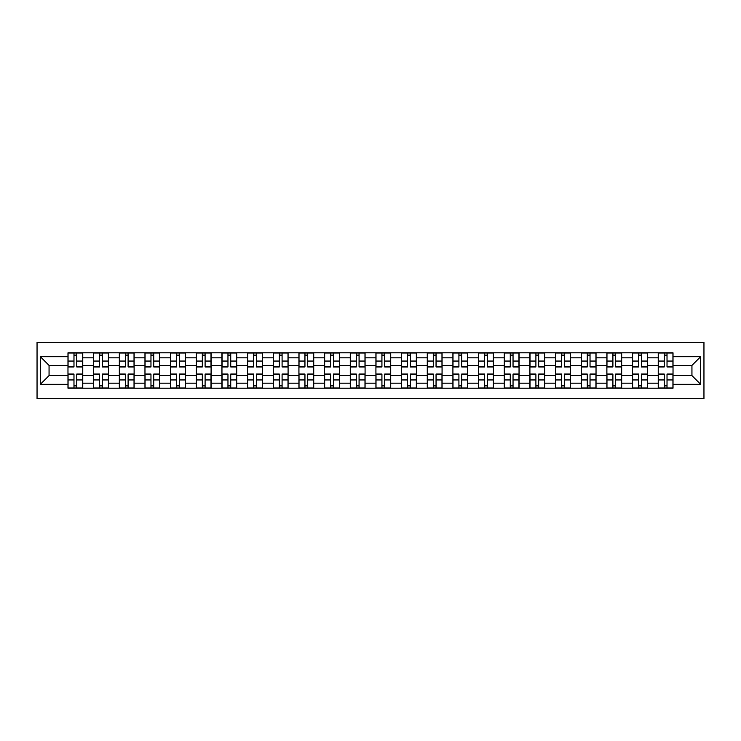 <?xml version="1.0" encoding="UTF-8"?>
<svg xmlns="http://www.w3.org/2000/svg" width="741" height="741" viewBox="0 0 741 741"><rect width="100%" height="100%" fill="white"/><g stroke="black" fill="none" stroke-linecap="round" stroke-linejoin="round"><path stroke-width="1.11" d="M37.05 398.714L703.95 398.714L703.95 342.286L37.05 342.286L37.05 398.714M93.644 388.182L93.644 357.829L82.779 357.829L82.779 388.182M82.779 357.829L82.779 352.818M93.644 357.829L93.644 352.818M108.445 352.818L108.445 388.182M119.301 388.182L119.301 352.818M134.112 352.818L134.112 388.182M144.967 388.182L144.967 352.818M159.769 352.818L159.769 388.182M170.625 388.182L170.625 352.818M185.435 352.818L185.435 388.182M196.291 388.182L196.291 352.818M211.092 352.818L211.092 388.182M221.957 388.182L221.957 352.818M236.759 352.818L236.759 388.182M247.614 388.182L247.614 352.818M262.425 352.818L262.425 388.182M273.281 388.182L273.281 352.818M288.082 352.818L288.082 388.182M298.938 388.182L298.938 352.818M313.749 352.818L313.749 388.182M324.604 388.182L324.604 352.818M339.406 352.818L339.406 388.182M350.261 388.182L350.261 352.818M365.072 352.818L365.072 388.182M375.928 388.182L375.928 352.818M390.739 352.818L390.739 388.182M401.594 388.182L401.594 352.818M416.396 352.818L416.396 388.182M427.251 388.182L427.251 352.818M442.062 352.818L442.062 388.182M452.918 388.182L452.918 352.818M467.719 352.818L467.719 388.182M478.575 388.182L478.575 352.818M493.386 352.818L493.386 388.182M504.241 388.182L504.241 352.818M519.043 352.818L519.043 388.182M529.908 388.182L529.908 352.818M544.709 352.818L544.709 388.182M555.565 388.182L555.565 352.818M570.375 352.818L570.375 388.182M581.231 388.182L581.231 352.818M596.033 352.818L596.033 388.182M606.888 388.182L606.888 352.818M621.699 352.818L621.699 388.182M632.555 388.182L632.555 352.818M647.356 352.818L647.356 388.182M658.221 388.182L658.221 352.818M658.221 375.604L647.356 375.604M632.555 375.604L621.699 375.604M606.888 375.604L596.033 375.604M581.231 375.604L570.375 375.604M555.565 375.604L544.709 375.604M529.908 375.604L519.043 375.604M504.241 375.604L493.386 375.604M478.575 375.604L467.719 375.604M452.918 375.604L442.062 375.604M427.251 375.604L416.396 375.604M401.594 375.604L390.739 375.604M375.928 375.604L365.072 375.604M350.261 375.604L339.406 375.604M324.604 375.604L313.749 375.604M298.938 375.604L288.082 375.604M273.281 375.604L262.425 375.604M247.614 375.604L236.759 375.604M221.957 375.604L211.092 375.604M196.291 375.604L185.435 375.604M170.625 375.604L159.769 375.604M144.967 375.604L134.112 375.604M119.301 375.604L108.445 375.604M93.644 375.604L82.779 375.604M658.221 365.396L647.356 365.396M632.555 365.396L621.699 365.396M606.888 365.396L596.033 365.396M581.231 365.396L570.375 365.396M555.565 365.396L544.709 365.396M529.908 365.396L519.043 365.396M504.241 365.396L493.386 365.396M478.575 365.396L467.719 365.396M452.918 365.396L442.062 365.396M427.251 365.396L416.396 365.396M401.594 365.396L390.739 365.396M375.928 365.396L365.072 365.396M350.261 365.396L339.406 365.396M324.604 365.396L313.749 365.396M298.938 365.396L288.082 365.396M273.281 365.396L262.425 365.396M247.614 365.396L236.759 365.396M221.957 365.396L211.092 365.396M196.291 365.396L185.435 365.396M170.625 365.396L159.769 365.396M144.967 365.396L134.112 365.396M119.301 365.396L108.445 365.396M93.644 365.396L82.779 365.396M49.054 375.604L67.977 375.604L67.977 365.396L49.054 365.396L49.054 375.604L40.338 384.32L40.338 356.68L67.977 356.68L67.977 365.396M673.023 365.396L673.023 375.604L691.946 375.604L691.946 365.396L673.023 365.396L673.023 352.818L67.977 352.818L67.977 356.68M673.023 356.68L700.662 356.68L700.662 384.32L673.023 384.32L673.023 375.604M67.977 375.604L67.977 388.182L673.023 388.182L673.023 384.32M67.977 384.32L40.338 384.32M76.777 385.718L73.98 385.718M73.98 355.282L76.777 355.282M102.443 385.718L99.646 385.718M99.646 355.282L102.443 355.282M128.1 385.718L125.303 385.718M125.303 355.282L128.1 355.282M153.767 385.718L150.969 385.718M150.969 355.282L153.767 355.282M179.424 385.718L176.636 385.718M176.636 355.282L179.424 355.282M205.09 385.718L202.293 385.718M202.293 355.282L205.09 355.282M230.757 385.718L227.959 385.718M227.959 355.282L230.757 355.282M256.414 385.718L253.617 385.718M253.617 355.282L256.414 355.282M282.08 385.718L279.283 385.718M279.283 355.282L282.08 355.282M307.737 385.718L304.949 385.718M304.949 355.282L307.737 355.282M333.404 385.718L330.606 385.718M330.606 355.282L333.404 355.282M359.07 385.718L356.273 385.718M356.273 355.282L359.07 355.282M384.727 385.718L381.93 385.718M381.93 355.282L384.727 355.282M410.394 385.718L407.596 385.718M407.596 355.282L410.394 355.282M436.051 385.718L433.263 385.718M433.263 355.282L436.051 355.282M461.717 385.718L458.92 385.718M458.92 355.282L461.717 355.282M487.383 385.718L484.586 385.718M484.586 355.282L487.383 355.282M513.041 385.718L510.243 385.718M510.243 355.282L513.041 355.282M538.707 385.718L535.91 385.718M535.91 355.282L538.707 355.282M564.364 385.718L561.576 385.718M561.576 355.282L564.364 355.282M590.031 385.718L587.233 385.718M587.233 355.282L590.031 355.282M615.697 385.718L612.9 385.718M612.9 355.282L615.697 355.282M641.354 385.718L638.557 385.718M638.557 355.282L641.354 355.282M667.02 385.718L664.223 385.718M664.223 355.282L667.02 355.282M40.338 356.68L49.054 365.396M691.946 375.604L700.662 384.32M691.946 365.396L700.662 356.68M76.777 366.619L82.696 366.962L76.777 366.962L76.777 352.985L82.696 352.985L79.407 352.985M82.696 366.619L82.696 352.985M73.98 355.115L76.777 355.115M71.349 352.985L68.061 352.985L68.061 366.962L73.98 366.962L73.98 352.985L71.599 352.985M68.061 352.985L79.167 352.985M73.98 374.381L68.061 374.038L73.98 374.038L73.98 388.015L68.061 388.015L71.349 388.015M68.061 374.381L68.061 388.015M76.777 385.885L73.98 385.885M79.407 388.015L82.696 388.015L82.696 374.038L76.777 374.038L76.777 388.015L79.167 388.015M82.696 388.015L71.599 388.015M102.443 366.619L108.362 366.962L102.443 366.962L102.443 352.985L108.362 352.985L105.074 352.985M108.362 366.619L108.362 352.985M99.646 355.115L102.443 355.115M97.015 352.985L93.718 352.985L93.718 366.962L99.646 366.962L99.646 352.985L97.256 352.985M93.718 352.985L104.824 352.985M128.1 366.619L134.028 366.962L128.1 366.962L128.1 352.985L134.028 352.985L130.731 352.985M134.028 366.619L134.028 352.985M125.303 355.115L128.1 355.115M122.673 352.985L119.384 352.985L119.384 366.962L125.303 366.962L125.303 352.985L122.923 352.985M119.384 352.985L130.49 352.985M99.646 374.381L93.718 374.038L99.646 374.038L99.646 388.015L93.718 388.015L97.015 388.015M93.718 374.381L93.718 388.015M102.443 385.885L99.646 385.885M105.074 388.015L108.362 388.015L108.362 374.038L102.443 374.038L102.443 388.015L104.824 388.015M108.362 388.015L97.256 388.015M125.303 374.381L119.384 374.038L125.303 374.038L125.303 388.015L119.384 388.015L122.673 388.015M119.384 374.381L119.384 388.015M128.1 385.885L125.303 385.885M130.731 388.015L134.028 388.015L134.028 374.038L128.1 374.038L128.1 388.015L130.49 388.015M134.028 388.015L122.923 388.015M153.767 366.619L159.686 366.962L153.767 366.962L153.767 352.985L159.686 352.985L156.397 352.985M159.686 366.619L159.686 352.985M150.969 355.115L153.767 355.115M148.339 352.985L145.051 352.985L145.051 366.962L150.969 366.962L150.969 352.985L148.58 352.985M145.051 352.985L156.147 352.985M179.424 366.619L185.352 366.962L179.424 366.962L179.424 352.985L185.352 352.985L182.064 352.985M185.352 366.619L185.352 352.985M176.636 355.115L179.424 355.115M173.996 352.985L170.708 352.985L170.708 366.962L176.636 366.962L176.636 352.985L174.246 352.985M170.708 352.985L181.814 352.985M205.09 366.619L211.009 366.962L205.09 366.962L205.09 352.985L211.009 352.985L207.721 352.985M211.009 366.619L211.009 352.985M202.293 355.115L205.09 355.115M199.662 352.985L196.374 352.985L196.374 366.962L202.293 366.962L202.293 352.985L199.913 352.985M196.374 352.985L207.48 352.985M150.969 374.381L145.051 374.038L150.969 374.038L150.969 388.015L145.051 388.015L148.339 388.015M145.051 374.381L145.051 388.015M153.767 385.885L150.969 385.885M156.397 388.015L159.686 388.015L159.686 374.038L153.767 374.038L153.767 388.015L156.147 388.015M159.686 388.015L148.58 388.015M176.636 374.381L170.708 374.038L176.636 374.038L176.636 388.015L170.708 388.015L173.996 388.015M170.708 374.381L170.708 388.015M179.424 385.885L176.636 385.885M182.064 388.015L185.352 388.015L185.352 374.038L179.424 374.038L179.424 388.015L181.814 388.015M185.352 388.015L174.246 388.015M202.293 374.381L196.374 374.038L202.293 374.038L202.293 388.015L196.374 388.015L199.662 388.015M196.374 374.381L196.374 388.015M205.09 385.885L202.293 385.885M207.721 388.015L211.009 388.015L211.009 374.038L205.09 374.038L205.09 388.015L207.48 388.015M211.009 388.015L199.913 388.015M230.757 366.619L236.675 366.962L230.757 366.962L230.757 352.985L236.675 352.985L233.387 352.985M236.675 366.619L236.675 352.985M227.959 355.115L230.757 355.115M225.329 352.985L222.031 352.985L222.031 366.962L227.959 366.962L227.959 352.985L225.57 352.985M222.031 352.985L233.137 352.985M227.959 374.381L222.031 374.038L227.959 374.038L227.959 388.015L222.031 388.015L225.329 388.015M222.031 374.381L222.031 388.015M230.757 385.885L227.959 385.885M233.387 388.015L236.675 388.015L236.675 374.038L230.757 374.038L230.757 388.015L233.137 388.015M236.675 388.015L225.57 388.015M256.414 366.619L262.342 366.962L256.414 366.962L256.414 352.985L262.342 352.985L259.044 352.985M262.342 366.619L262.342 352.985M253.617 355.115L256.414 355.115M250.986 352.985L247.698 352.985L247.698 366.962L253.617 366.962L253.617 352.985L251.236 352.985M247.698 352.985L258.804 352.985M253.617 374.381L247.698 374.038L253.617 374.038L253.617 388.015L247.698 388.015L250.986 388.015M247.698 374.381L247.698 388.015M256.414 385.885L253.617 385.885M259.044 388.015L262.342 388.015L262.342 374.038L256.414 374.038L256.414 388.015L258.804 388.015M262.342 388.015L251.236 388.015M282.08 366.619L287.999 366.962L282.08 366.962L282.08 352.985L287.999 352.985L284.711 352.985M287.999 366.619L287.999 352.985M279.283 355.115L282.08 355.115M276.652 352.985L273.364 352.985L273.364 366.962L279.283 366.962L279.283 352.985L276.893 352.985M273.364 352.985L284.461 352.985M279.283 374.381L273.364 374.038L279.283 374.038L279.283 388.015L273.364 388.015L276.652 388.015M273.364 374.381L273.364 388.015M282.08 385.885L279.283 385.885M284.711 388.015L287.999 388.015L287.999 374.038L282.08 374.038L282.08 388.015L284.461 388.015M287.999 388.015L276.893 388.015M307.737 366.619L313.665 366.962L307.737 366.962L307.737 352.985L313.665 352.985L310.377 352.985M313.665 366.619L313.665 352.985M304.949 355.115L307.737 355.115M302.309 352.985L299.021 352.985L299.021 366.962L304.949 366.962L304.949 352.985L302.56 352.985M299.021 352.985L310.127 352.985M304.949 374.381L299.021 374.038L304.949 374.038L304.949 388.015L299.021 388.015L302.309 388.015M299.021 374.381L299.021 388.015M307.737 385.885L304.949 385.885M310.377 388.015L313.665 388.015L313.665 374.038L307.737 374.038L307.737 388.015L310.127 388.015M313.665 388.015L302.56 388.015M333.404 366.619L339.322 366.962L333.404 366.962L333.404 352.985L339.322 352.985L336.034 352.985M339.322 366.619L339.322 352.985M330.606 355.115L333.404 355.115M327.976 352.985L324.688 352.985L324.688 366.962L330.606 366.962L330.606 352.985L328.226 352.985M324.688 352.985L335.793 352.985M330.606 374.381L324.688 374.038L330.606 374.038L330.606 388.015L324.688 388.015L327.976 388.015M324.688 374.381L324.688 388.015M333.404 385.885L330.606 385.885M336.034 388.015L339.322 388.015L339.322 374.038L333.404 374.038L333.404 388.015L335.793 388.015M339.322 388.015L328.226 388.015M359.07 366.619L364.989 366.962L359.07 366.962L359.07 352.985L364.989 352.985L361.701 352.985M364.989 366.619L364.989 352.985M356.273 355.115L359.07 355.115M353.642 352.985L350.345 352.985L350.345 366.962L356.273 366.962L356.273 352.985L353.883 352.985M350.345 352.985L361.451 352.985M356.273 374.381L350.345 374.038L356.273 374.038L356.273 388.015L350.345 388.015L353.642 388.015M350.345 374.381L350.345 388.015M359.07 385.885L356.273 385.885M361.701 388.015L364.989 388.015L364.989 374.038L359.07 374.038L359.07 388.015L361.451 388.015M364.989 388.015L353.883 388.015M384.727 366.619L390.655 366.962L384.727 366.962L384.727 352.985L390.655 352.985L387.358 352.985M390.655 366.619L390.655 352.985M381.93 355.115L384.727 355.115M379.299 352.985L376.011 352.985L376.011 366.962L381.93 366.962L381.93 352.985L379.549 352.985M376.011 352.985L387.117 352.985M381.93 374.381L376.011 374.038L381.93 374.038L381.93 388.015L376.011 388.015L379.299 388.015M376.011 374.381L376.011 388.015M384.727 385.885L381.93 385.885M387.358 388.015L390.655 388.015L390.655 374.038L384.727 374.038L384.727 388.015L387.117 388.015M390.655 388.015L379.549 388.015M410.394 366.619L416.312 366.962L410.394 366.962L410.394 352.985L416.312 352.985L413.024 352.985M416.312 366.619L416.312 352.985M407.596 355.115L410.394 355.115M404.966 352.985L401.678 352.985L401.678 366.962L407.596 366.962L407.596 352.985L405.207 352.985M401.678 352.985L412.774 352.985M407.596 374.381L401.678 374.038L407.596 374.038L407.596 388.015L401.678 388.015L404.966 388.015M401.678 374.381L401.678 388.015M410.394 385.885L407.596 385.885M413.024 388.015L416.312 388.015L416.312 374.038L410.394 374.038L410.394 388.015L412.774 388.015M416.312 388.015L405.207 388.015M436.051 366.619L441.979 366.962L436.051 366.962L436.051 352.985L441.979 352.985L438.691 352.985M441.979 366.619L441.979 352.985M433.263 355.115L436.051 355.115M430.623 352.985L427.335 352.985L427.335 366.962L433.263 366.962L433.263 352.985L430.873 352.985M427.335 352.985L438.44 352.985M433.263 374.381L427.335 374.038L433.263 374.038L433.263 388.015L427.335 388.015L430.623 388.015M427.335 374.381L427.335 388.015M436.051 385.885L433.263 385.885M438.691 388.015L441.979 388.015L441.979 374.038L436.051 374.038L436.051 388.015L438.44 388.015M441.979 388.015L430.873 388.015M461.717 366.619L467.636 366.962L461.717 366.962L461.717 352.985L467.636 352.985L464.348 352.985M467.636 366.619L467.636 352.985M458.92 355.115L461.717 355.115M456.289 352.985L453.001 352.985L453.001 366.962L458.92 366.962L458.92 352.985L456.539 352.985M453.001 352.985L464.107 352.985M458.92 374.381L453.001 374.038L458.92 374.038L458.92 388.015L453.001 388.015L456.289 388.015M453.001 374.381L453.001 388.015M461.717 385.885L458.92 385.885M464.348 388.015L467.636 388.015L467.636 374.038L461.717 374.038L461.717 388.015L464.107 388.015M467.636 388.015L456.539 388.015M487.383 366.619L493.302 366.962L487.383 366.962L487.383 352.985L493.302 352.985L490.014 352.985M493.302 366.619L493.302 352.985M484.586 355.115L487.383 355.115M481.956 352.985L478.658 352.985L478.658 366.962L484.586 366.962L484.586 352.985L482.196 352.985M478.658 352.985L489.764 352.985M484.586 374.381L478.658 374.038L484.586 374.038L484.586 388.015L478.658 388.015L481.956 388.015M478.658 374.381L478.658 388.015M487.383 385.885L484.586 385.885M490.014 388.015L493.302 388.015L493.302 374.038L487.383 374.038L487.383 388.015L489.764 388.015M493.302 388.015L482.196 388.015M513.041 366.619L518.969 366.962L513.041 366.962L513.041 352.985L518.969 352.985L515.671 352.985M518.969 366.619L518.969 352.985M510.243 355.115L513.041 355.115M507.613 352.985L504.325 352.985L504.325 366.962L510.243 366.962L510.243 352.985L507.863 352.985M504.325 352.985L515.43 352.985M510.243 374.381L504.325 374.038L510.243 374.038L510.243 388.015L504.325 388.015L507.613 388.015M504.325 374.381L504.325 388.015M513.041 385.885L510.243 385.885M515.671 388.015L518.969 388.015L518.969 374.038L513.041 374.038L513.041 388.015L515.43 388.015M518.969 388.015L507.863 388.015M538.707 366.619L544.626 366.962L538.707 366.962L538.707 352.985L544.626 352.985L541.338 352.985M544.626 366.619L544.626 352.985M535.91 355.115L538.707 355.115M533.279 352.985L529.991 352.985L529.991 366.962L535.91 366.962L535.91 352.985L533.52 352.985M529.991 352.985L541.087 352.985M535.91 374.381L529.991 374.038L535.91 374.038L535.91 388.015L529.991 388.015L533.279 388.015M529.991 374.381L529.991 388.015M538.707 385.885L535.91 385.885M541.338 388.015L544.626 388.015L544.626 374.038L538.707 374.038L538.707 388.015L541.087 388.015M544.626 388.015L533.52 388.015M564.364 366.619L570.292 366.962L564.364 366.962L564.364 352.985L570.292 352.985L567.004 352.985M570.292 366.619L570.292 352.985M561.576 355.115L564.364 355.115M558.936 352.985L555.648 352.985L555.648 366.962L561.576 366.962L561.576 352.985L559.186 352.985M555.648 352.985L566.754 352.985M561.576 374.381L555.648 374.038L561.576 374.038L561.576 388.015L555.648 388.015L558.936 388.015M555.648 374.381L555.648 388.015M564.364 385.885L561.576 385.885M567.004 388.015L570.292 388.015L570.292 374.038L564.364 374.038L564.364 388.015L566.754 388.015M570.292 388.015L559.186 388.015M590.031 366.619L595.949 366.962L590.031 366.962L590.031 352.985L595.949 352.985L592.661 352.985M595.949 366.619L595.949 352.985M587.233 355.115L590.031 355.115M584.603 352.985L581.315 352.985L581.315 366.962L587.233 366.962L587.233 352.985L584.853 352.985M581.315 352.985L592.42 352.985M587.233 374.381L581.315 374.038L587.233 374.038L587.233 388.015L581.315 388.015L584.603 388.015M581.315 374.381L581.315 388.015M590.031 385.885L587.233 385.885M592.661 388.015L595.949 388.015L595.949 374.038L590.031 374.038L590.031 388.015L592.42 388.015M595.949 388.015L584.853 388.015M615.697 366.619L621.616 366.962L615.697 366.962L615.697 352.985L621.616 352.985L618.327 352.985M621.616 366.619L621.616 352.985M612.9 355.115L615.697 355.115M610.269 352.985L606.972 352.985L606.972 366.962L612.9 366.962L612.9 352.985L610.51 352.985M606.972 352.985L618.077 352.985M612.9 374.381L606.972 374.038L612.9 374.038L612.9 388.015L606.972 388.015L610.269 388.015M606.972 374.381L606.972 388.015M615.697 385.885L612.9 385.885M618.327 388.015L621.616 388.015L621.616 374.038L615.697 374.038L615.697 388.015L618.077 388.015M621.616 388.015L610.51 388.015M641.354 366.619L647.282 366.962L641.354 366.962L641.354 352.985L647.282 352.985L643.985 352.985M647.282 366.619L647.282 352.985M638.557 355.115L641.354 355.115M635.926 352.985L632.638 352.985L632.638 366.962L638.557 366.962L638.557 352.985L636.176 352.985M632.638 352.985L643.744 352.985M638.557 374.381L632.638 374.038L638.557 374.038L638.557 388.015L632.638 388.015L635.926 388.015M632.638 374.381L632.638 388.015M641.354 385.885L638.557 385.885M643.985 388.015L647.282 388.015L647.282 374.038L641.354 374.038L641.354 388.015L643.744 388.015M647.282 388.015L636.176 388.015M667.02 366.619L672.939 366.962L667.02 366.962L667.02 352.985L672.939 352.985L669.651 352.985M672.939 366.619L672.939 352.985M664.223 355.115L667.02 355.115M661.593 352.985L658.304 352.985L658.304 366.962L664.223 366.962L664.223 352.985L661.833 352.985M658.304 352.985L669.401 352.985M664.223 374.381L658.304 374.038L664.223 374.038L664.223 388.015L658.304 388.015L661.593 388.015M658.304 374.381L658.304 388.015M667.02 385.885L664.223 385.885M669.651 388.015L672.939 388.015L672.939 374.038L667.02 374.038L667.02 388.015L669.401 388.015M672.939 388.015L661.833 388.015M632.555 357.829L621.699 357.829M606.888 357.829L596.033 357.829M581.231 357.829L570.375 357.829M555.565 357.829L544.709 357.829M529.908 357.829L519.043 357.829M504.241 357.829L493.386 357.829M478.575 357.829L467.719 357.829M452.918 357.829L442.062 357.829M427.251 357.829L416.396 357.829M401.594 357.829L390.739 357.829M375.928 357.829L365.072 357.829M350.261 357.829L339.406 357.829M324.604 357.829L313.749 357.829M298.938 357.829L288.082 357.829M273.281 357.829L262.425 357.829M247.614 357.829L236.759 357.829M221.957 357.829L211.092 357.829M196.291 357.829L185.435 357.829M170.625 357.829L159.769 357.829M144.967 357.829L134.112 357.829M119.301 357.829L108.445 357.829M658.221 357.829L647.356 357.829M632.555 383.171L621.699 383.171M606.888 383.171L596.033 383.171M581.231 383.171L570.375 383.171M555.565 383.171L544.709 383.171M529.908 383.171L519.043 383.171M504.241 383.171L493.386 383.171M478.575 383.171L467.719 383.171M452.918 383.171L442.062 383.171M427.251 383.171L416.396 383.171M401.594 383.171L390.739 383.171M375.928 383.171L365.072 383.171M350.261 383.171L339.406 383.171M324.604 383.171L313.749 383.171M298.938 383.171L288.082 383.171M273.281 383.171L262.425 383.171M247.614 383.171L236.759 383.171M221.957 383.171L211.092 383.171M196.291 383.171L185.435 383.171M170.625 383.171L159.769 383.171M144.967 383.171L134.112 383.171M119.301 383.171L108.445 383.171M93.644 383.171L82.779 383.171M658.221 383.171L647.356 383.171M76.777 361.062L82.696 361.062M68.061 366.619L73.98 366.619M68.061 361.062L73.98 361.062M73.98 379.938L68.061 379.938M82.696 374.381L76.777 374.381M82.696 379.938L76.777 379.938M102.443 361.062L108.362 361.062M93.718 366.619L99.646 366.619M93.718 361.062L99.646 361.062M128.1 361.062L134.028 361.062M119.384 366.619L125.303 366.619M119.384 361.062L125.303 361.062M99.646 379.938L93.718 379.938M108.362 374.381L102.443 374.381M108.362 379.938L102.443 379.938M125.303 379.938L119.384 379.938M134.028 374.381L128.1 374.381M134.028 379.938L128.1 379.938M153.767 361.062L159.686 361.062M145.051 366.619L150.969 366.619M145.051 361.062L150.969 361.062M179.424 361.062L185.352 361.062M170.708 366.619L176.636 366.619M170.708 361.062L176.636 361.062M205.09 361.062L211.009 361.062M196.374 366.619L202.293 366.619M196.374 361.062L202.293 361.062M150.969 379.938L145.051 379.938M159.686 374.381L153.767 374.381M159.686 379.938L153.767 379.938M176.636 379.938L170.708 379.938M185.352 374.381L179.424 374.381M185.352 379.938L179.424 379.938M202.293 379.938L196.374 379.938M211.009 374.381L205.09 374.381M211.009 379.938L205.09 379.938M230.757 361.062L236.675 361.062M222.031 366.619L227.959 366.619M222.031 361.062L227.959 361.062M227.959 379.938L222.031 379.938M236.675 374.381L230.757 374.381M236.675 379.938L230.757 379.938M256.414 361.062L262.342 361.062M247.698 366.619L253.617 366.619M247.698 361.062L253.617 361.062M253.617 379.938L247.698 379.938M262.342 374.381L256.414 374.381M262.342 379.938L256.414 379.938M282.08 361.062L287.999 361.062M273.364 366.619L279.283 366.619M273.364 361.062L279.283 361.062M279.283 379.938L273.364 379.938M287.999 374.381L282.08 374.381M287.999 379.938L282.08 379.938M307.737 361.062L313.665 361.062M299.021 366.619L304.949 366.619M299.021 361.062L304.949 361.062M304.949 379.938L299.021 379.938M313.665 374.381L307.737 374.381M313.665 379.938L307.737 379.938M333.404 361.062L339.322 361.062M324.688 366.619L330.606 366.619M324.688 361.062L330.606 361.062M330.606 379.938L324.688 379.938M339.322 374.381L333.404 374.381M339.322 379.938L333.404 379.938M359.07 361.062L364.989 361.062M350.345 366.619L356.273 366.619M350.345 361.062L356.273 361.062M356.273 379.938L350.345 379.938M364.989 374.381L359.07 374.381M364.989 379.938L359.07 379.938M384.727 361.062L390.655 361.062M376.011 366.619L381.93 366.619M376.011 361.062L381.93 361.062M381.93 379.938L376.011 379.938M390.655 374.381L384.727 374.381M390.655 379.938L384.727 379.938M410.394 361.062L416.312 361.062M401.678 366.619L407.596 366.619M401.678 361.062L407.596 361.062M407.596 379.938L401.678 379.938M416.312 374.381L410.394 374.381M416.312 379.938L410.394 379.938M436.051 361.062L441.979 361.062M427.335 366.619L433.263 366.619M427.335 361.062L433.263 361.062M433.263 379.938L427.335 379.938M441.979 374.381L436.051 374.381M441.979 379.938L436.051 379.938M461.717 361.062L467.636 361.062M453.001 366.619L458.92 366.619M453.001 361.062L458.92 361.062M458.92 379.938L453.001 379.938M467.636 374.381L461.717 374.381M467.636 379.938L461.717 379.938M487.383 361.062L493.302 361.062M478.658 366.619L484.586 366.619M478.658 361.062L484.586 361.062M484.586 379.938L478.658 379.938M493.302 374.381L487.383 374.381M493.302 379.938L487.383 379.938M513.041 361.062L518.969 361.062M504.325 366.619L510.243 366.619M504.325 361.062L510.243 361.062M510.243 379.938L504.325 379.938M518.969 374.381L513.041 374.381M518.969 379.938L513.041 379.938M538.707 361.062L544.626 361.062M529.991 366.619L535.91 366.619M529.991 361.062L535.91 361.062M535.91 379.938L529.991 379.938M544.626 374.381L538.707 374.381M544.626 379.938L538.707 379.938M564.364 361.062L570.292 361.062M555.648 366.619L561.576 366.619M555.648 361.062L561.576 361.062M561.576 379.938L555.648 379.938M570.292 374.381L564.364 374.381M570.292 379.938L564.364 379.938M590.031 361.062L595.949 361.062M581.315 366.619L587.233 366.619M581.315 361.062L587.233 361.062M587.233 379.938L581.315 379.938M595.949 374.381L590.031 374.381M595.949 379.938L590.031 379.938M615.697 361.062L621.616 361.062M606.972 366.619L612.9 366.619M606.972 361.062L612.9 361.062M612.9 379.938L606.972 379.938M621.616 374.381L615.697 374.381M621.616 379.938L615.697 379.938M641.354 361.062L647.282 361.062M632.638 366.619L638.557 366.619M632.638 361.062L638.557 361.062M638.557 379.938L632.638 379.938M647.282 374.381L641.354 374.381M647.282 379.938L641.354 379.938M667.02 361.062L672.939 361.062M658.304 366.619L664.223 366.619M658.304 361.062L664.223 361.062M664.223 379.938L658.304 379.938M672.939 374.381L667.02 374.381M672.939 379.938L667.02 379.938"/></g></svg>
